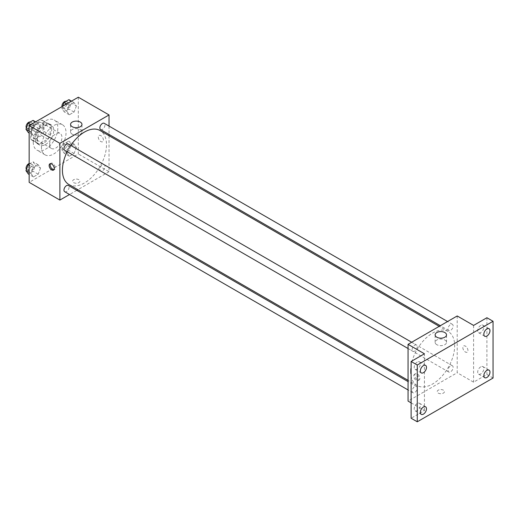 <?xml version="1.0" encoding="UTF-8"?>
<svg xmlns="http://www.w3.org/2000/svg" width="519" height="519" viewBox="0 0 519 519"><rect width="100%" height="100%" fill="white"/><g stroke="black" fill="none" stroke-linecap="round" stroke-linejoin="round"><path stroke-width="0.39" stroke-dasharray="2.6 1.95" d="M49.642 144.509A8.687 5.015 120 0 0 51.446 148.486A8.687 5.015 120 0 0 60.133 143.471A8.687 5.015 120 0 0 60.133 133.435A8.687 5.015 120 0 0 53.438 135.764A8.687 5.015 120 0 0 49.642 144.509M31.211 133.863A8.687 5.015 120 0 0 33.015 137.846A8.687 5.015 120 0 0 41.702 132.825A8.687 5.015 120 0 0 41.702 122.795A8.687 5.015 120 0 0 35.007 125.124A8.687 5.015 120 0 0 31.211 133.863M33.047 125.124L41.669 120.142A11.217 6.475 120 0 1 42.967 120.609A11.217 6.475 120 0 1 44.011 121.498L44.011 131.456A11.217 6.475 120 0 1 41.669 135.517L33.047 140.493A11.217 6.475 120 0 1 31.75 140.033A11.217 6.475 120 0 1 30.699 139.137L30.699 129.186A11.217 6.475 120 0 1 33.047 125.124L39.191 128.667L47.813 123.691L41.669 120.142M41.669 135.517L47.813 139.066L39.191 144.042L33.047 140.493M30.699 139.137L36.843 142.686L36.843 132.734L30.699 129.186M36.843 142.686A11.217 6.475 120 0 0 37.893 143.581A11.217 6.475 120 0 0 39.191 144.042M47.813 139.066A11.217 6.475 120 0 0 50.155 134.998L44.011 131.456M47.813 123.691A11.217 6.475 120 0 1 49.11 124.151A11.217 6.475 120 0 1 50.155 125.047L50.155 134.998M39.191 128.667A11.217 6.475 120 0 0 36.843 132.734M43.499 143.328A11.587 6.689 -60 0 1 37.705 143.899A11.587 6.689 -60 0 1 37.705 130.522A11.587 6.689 -60 0 1 49.292 123.833A11.587 6.689 -60 0 1 51.07 133.117A11.587 6.689 -60 0 1 43.499 143.328M45.549 144.509A11.587 6.689 120 0 0 53.12 134.298A11.587 6.689 120 0 0 51.342 125.014A11.587 6.689 120 0 0 42.415 128.122A11.587 6.689 120 0 0 37.355 139.78A11.587 6.689 120 0 0 39.755 145.08A11.587 6.689 120 0 0 45.549 144.509M50.155 125.047L44.011 121.498M33.261 142.141A17.38 10.036 120 0 0 36.862 150.101A17.38 10.036 120 0 0 54.236 140.065A17.38 10.036 120 0 0 54.236 119.999A17.38 10.036 120 0 0 40.845 124.657A17.38 10.036 120 0 0 33.261 142.141M41.455 146.871A17.38 10.036 120 0 0 45.049 154.831A17.38 10.036 120 0 0 62.429 144.795A17.38 10.036 120 0 0 62.429 124.729A17.38 10.036 120 0 0 49.039 129.387A17.38 10.036 120 0 0 41.455 146.871M76.41 147.409L74.048 153.501L69.319 156.232L66.951 152.865L69.319 146.773L74.048 144.042L76.41 147.409L74.048 153.501L69.319 156.232L66.951 152.865L69.319 146.773L74.048 144.042L76.41 147.409L71.291 144.451L68.93 150.542L64.194 153.274L61.832 149.913L64.194 143.815L68.93 141.084L71.291 144.451M76.41 105.973L74.048 112.065L69.319 114.796L66.951 111.436L69.319 105.338L74.048 102.606L76.41 105.973L74.048 112.065L69.319 114.796L66.951 111.436L69.319 105.338L74.048 102.606L76.41 105.973L71.291 103.015L68.93 109.113L64.194 111.845L61.832 108.477L62.708 106.22M78.317 97.209L78.317 153.968L29.161 182.344M40.527 168.124L38.166 174.215L33.437 176.947L31.069 173.586L33.437 167.488L38.166 164.757L40.527 168.124L38.166 174.215L33.437 176.947L31.069 173.586L33.437 167.488L38.166 164.757L40.527 168.124L35.409 165.165L33.047 171.264L28.318 173.995M40.527 126.688L38.166 132.786L33.437 135.517L31.069 132.15L33.437 126.052L38.166 123.327L40.527 126.688L38.166 132.786L33.437 135.517L31.069 132.15L33.437 126.052L38.166 123.327L40.527 126.688L35.409 123.736L33.047 129.828L28.318 132.559M109.035 135.719L109.035 171.705L78.317 153.968M109.035 171.705L77.876 189.695M76.78 190.33L69.533 194.508M73.711 182.643A3.62 2.089 0 0 0 77.655 183.097A3.62 2.089 0 0 0 79.887 181.163A3.62 2.089 0 0 0 76.267 179.074A3.62 2.089 0 0 0 72.647 181.163A3.62 2.089 0 0 0 73.711 182.643A3.62 2.089 0 0 0 77.655 183.09A3.62 2.089 0 0 0 79.887 181.163A3.62 2.089 0 0 0 76.267 179.074A3.62 2.089 0 0 0 72.647 181.163A3.62 2.089 0 0 0 73.711 182.643M68.878 184.505A31.166 17.996 120 0 0 100.044 166.508A31.166 17.996 120 0 0 100.044 130.522M70.798 145.443A31.166 17.996 120 0 0 67.172 151.717M109.035 126.091L109.035 134.453M100.595 129.575A3.62 2.089 120 0 0 104.215 127.486A3.62 2.089 120 0 0 104.215 123.301M99.843 169.35A3.62 2.089 120 0 0 100.595 171.011A3.62 2.089 120 0 0 104.215 168.922A3.62 2.089 120 0 0 104.215 164.737A3.62 2.089 120 0 0 101.426 165.71A3.62 2.089 120 0 0 99.843 169.35M64.713 191.725A3.62 2.089 120 0 0 68.333 189.636A3.62 2.089 120 0 0 68.333 185.452M68.333 144.023A3.62 2.089 -60 0 1 69.079 145.677A3.62 2.089 -60 0 1 67.502 149.323A3.62 2.089 -60 0 1 64.713 150.289M98.286 137.12A3.62 2.089 -120 0 0 99.869 140.759A3.62 2.089 -120 0 0 102.658 141.732A3.62 2.089 -120 0 0 102.658 137.548A3.62 2.089 -120 0 0 99.038 135.459A3.62 2.089 -120 0 0 98.286 137.12A3.62 2.089 -120 0 0 99.862 140.759A3.62 2.089 -120 0 0 102.652 141.732A3.62 2.089 -120 0 0 102.658 137.554A3.62 2.089 -120 0 0 99.032 135.459A3.62 2.089 -120 0 0 98.286 137.12M50.473 163.673A3.62 2.089 60 0 1 50.914 163.245A3.62 2.089 60 0 1 53.704 164.212A3.62 2.089 60 0 1 55.286 167.858A3.62 2.089 60 0 1 54.534 169.512A3.62 2.089 60 0 1 53.944 169.681M72.245 134.207A5.696 3.289 180 0 1 70.571 131.878A5.696 3.289 180 0 1 76.267 128.589A5.696 3.289 180 0 1 81.963 131.878A5.696 3.289 180 0 1 78.447 134.914A5.696 3.289 180 0 1 72.245 134.207M410.594 371.254A31.166 17.996 120 0 0 417.049 385.52A31.166 17.996 120 0 0 448.215 367.523A31.166 17.996 120 0 0 448.215 331.537A31.166 17.996 120 0 0 424.198 339.887A31.166 17.996 120 0 0 410.594 371.254M417.25 346.692A3.62 2.089 -60 0 1 415.674 350.338A3.62 2.089 -60 0 1 412.884 351.305A3.62 2.089 -60 0 1 412.884 347.127A3.62 2.089 -60 0 1 416.504 345.038A3.62 2.089 -60 0 1 417.25 346.692M448.014 370.365A3.62 2.089 120 0 0 448.76 372.026A3.62 2.089 120 0 0 452.386 369.93A3.62 2.089 120 0 0 452.386 365.752A3.62 2.089 120 0 0 449.597 366.719A3.62 2.089 120 0 0 448.014 370.365M412.131 391.079A3.62 2.089 120 0 0 412.884 392.74A3.62 2.089 120 0 0 416.504 390.651A3.62 2.089 120 0 0 416.504 386.467A3.62 2.089 120 0 0 413.714 387.44A3.62 2.089 120 0 0 412.131 391.079M448.014 328.929A3.62 2.089 120 0 0 448.76 330.59A3.62 2.089 120 0 0 452.386 328.501A3.62 2.089 120 0 0 452.386 324.317A3.62 2.089 120 0 0 449.597 325.29A3.62 2.089 120 0 0 448.014 328.929M457.207 315.961L457.207 372.72L408.057 401.096M493.05 378.04L486.906 374.491L473.594 382.179L457.207 372.72M411.126 402.874L424.438 410.555L411.126 418.243M438.263 393.117A3.62 2.089 0 0 0 442.207 393.571A3.62 2.089 0 0 0 444.446 391.637A3.62 2.089 0 0 0 440.826 389.548A3.62 2.089 0 0 0 437.206 391.637A3.62 2.089 0 0 0 438.263 393.117A3.62 2.089 0 0 0 442.207 393.564A3.62 2.089 0 0 0 444.446 391.637A3.62 2.089 0 0 0 440.826 389.548A3.62 2.089 0 0 0 437.206 391.637A3.62 2.089 0 0 0 438.263 393.117M473.594 325.419L473.594 382.179M462.844 347.594A3.62 2.089 -120 0 0 464.421 351.233A3.62 2.089 -120 0 0 467.21 352.206A3.62 2.089 -120 0 0 467.21 348.022A3.62 2.089 -120 0 0 463.59 345.933A3.62 2.089 -120 0 0 462.844 347.594A3.62 2.089 -120 0 0 464.421 351.233A3.62 2.089 -120 0 0 467.21 352.206A3.62 2.089 -120 0 0 467.21 348.028A3.62 2.089 -120 0 0 463.59 345.933A3.62 2.089 -120 0 0 462.838 347.594M424.438 410.555L424.438 353.796M418.807 378.928A3.62 2.089 60 0 1 418.061 380.583A3.62 2.089 60 0 1 414.434 378.494A3.62 2.089 60 0 1 414.434 374.316A3.62 2.089 60 0 1 417.231 375.282A3.62 2.089 60 0 1 418.807 378.928M419.839 378.332A3.62 2.089 60 0 1 419.093 379.986A3.62 2.089 60 0 1 415.472 377.897A3.62 2.089 60 0 1 415.472 373.719A3.62 2.089 60 0 1 418.262 374.686A3.62 2.089 60 0 1 419.839 378.332M436.797 344.681A5.696 3.289 180 0 1 435.13 342.352A5.696 3.289 180 0 1 440.826 339.063A5.696 3.289 180 0 1 446.522 342.352A5.696 3.289 180 0 1 443.005 345.388A5.696 3.289 180 0 1 436.797 344.681M480.763 366.829A4.347 2.511 120 0 0 477.921 370.657A4.347 2.511 120 0 0 478.589 374.141A4.347 2.511 120 0 0 482.936 371.63A4.347 2.511 120 0 0 482.936 366.615A4.347 2.511 120 0 0 480.763 366.829M480.763 325.4A4.347 2.511 120 0 0 477.921 329.228A4.347 2.511 120 0 0 478.589 332.705A4.347 2.511 120 0 0 482.936 330.201A4.347 2.511 120 0 0 482.936 325.179A4.347 2.511 120 0 0 480.763 325.4M486.906 317.732L486.906 374.491M417.27 403.484A4.347 2.511 120 0 0 414.434 407.311A4.347 2.511 120 0 0 415.103 410.795A4.347 2.511 120 0 0 419.443 408.284A4.347 2.511 120 0 0 419.443 403.269A4.347 2.511 120 0 0 417.27 403.484M417.27 362.054A4.347 2.511 120 0 0 414.434 365.882A4.347 2.511 120 0 0 415.103 369.359A4.347 2.511 120 0 0 419.443 366.855A4.347 2.511 120 0 0 419.443 361.84A4.347 2.511 120 0 0 417.27 362.054M33.047 120.369L35.409 123.736M28.117 127.94A3.62 2.089 120 0 0 28.869 129.601A3.62 2.089 120 0 0 32.489 127.512A3.62 2.089 120 0 0 32.489 123.327A3.62 2.089 120 0 0 29.7 124.3A3.62 2.089 120 0 0 28.117 127.94M38.166 132.786L33.047 129.828M33.437 135.517L29.161 133.052M31.069 132.15L29.161 131.048M33.437 126.052L30.893 124.586M38.166 123.327L35.623 121.861M26.404 128.024A3.62 2.089 120 0 0 26.819 128.414A3.62 2.089 120 0 0 30.439 126.325A3.62 2.089 120 0 0 30.439 122.147A3.62 2.089 120 0 0 30.167 122.03M68.93 99.654L71.291 103.015M63.999 107.225A3.62 2.089 120 0 0 64.752 108.88A3.62 2.089 120 0 0 68.372 106.791A3.62 2.089 120 0 0 68.372 102.613A3.62 2.089 120 0 0 65.582 103.579A3.62 2.089 120 0 0 63.999 107.225M74.048 112.065L68.93 109.113M69.319 114.796L64.194 111.845M66.951 111.436L61.832 108.477M69.319 105.338L66.776 103.871M74.048 102.606L71.505 101.14M62.008 106.629A3.62 2.089 120 0 0 62.702 107.699A3.62 2.089 120 0 0 66.322 105.61A3.62 2.089 120 0 0 66.322 101.432A3.62 2.089 120 0 0 66.049 101.315M29.161 164.043L33.047 161.805L35.409 165.165M28.117 169.376A3.62 2.089 120 0 0 28.869 171.03A3.62 2.089 120 0 0 32.489 168.941A3.62 2.089 120 0 0 32.489 164.763A3.62 2.089 120 0 0 29.7 165.73A3.62 2.089 120 0 0 28.117 169.376M38.166 174.215L33.047 171.264M33.437 176.947L29.161 174.481M31.069 173.586L29.161 172.483M33.437 167.488L29.161 165.023M38.166 164.757L33.047 161.805M26.404 169.46A3.62 2.089 120 0 0 26.819 169.849A3.62 2.089 120 0 0 30.439 167.76A3.62 2.089 120 0 0 30.439 163.576A3.62 2.089 120 0 0 29.161 163.517M63.999 148.661A3.62 2.089 120 0 0 64.752 150.315A3.62 2.089 120 0 0 68.372 148.226A3.62 2.089 120 0 0 68.372 144.042A3.62 2.089 120 0 0 65.582 145.015A3.62 2.089 120 0 0 63.999 148.661M74.048 153.501L68.93 150.542M69.319 156.232L64.194 153.274M66.951 152.865L61.832 149.913M69.319 146.773L64.194 143.815M74.048 144.042L68.93 141.084M61.956 147.474A3.62 2.089 120 0 0 62.702 149.135A3.62 2.089 120 0 0 66.322 147.046A3.62 2.089 120 0 0 66.322 142.861A3.62 2.089 120 0 0 63.532 143.834A3.62 2.089 120 0 0 61.956 147.474M33.015 137.846L51.446 148.486M41.702 122.795L60.133 133.435M51.342 125.014L49.292 123.833M39.755 145.08L37.705 143.899M49.11 124.151L42.967 120.609M37.893 143.581L31.75 140.033M62.429 124.729L54.236 119.999M45.049 154.831L36.862 150.101M50.914 163.245L49.882 163.842M54.534 169.512L53.502 170.109M81.963 131.878L81.963 124.404M70.571 131.878L70.571 124.404M448.215 331.537L439.223 326.347M417.049 385.52L408.057 380.323M408.057 348.521L412.884 351.305M411.677 342.248L416.504 345.038M452.386 365.752L104.215 164.737M448.76 372.026L100.595 171.011M416.504 386.467L408.057 381.595M412.884 392.74L408.057 389.951M452.386 324.317L447.56 321.533M448.76 330.59L440.32 325.711M415.472 373.719L414.434 374.316M419.093 379.986L418.061 380.583M446.522 342.352L446.522 334.878M435.13 342.352L435.13 334.878M478.589 374.141L484.733 377.689M482.936 366.615L489.08 370.164M415.103 410.795L421.246 414.344M419.443 403.269L425.586 406.818M415.103 369.359L421.246 372.908M419.443 361.84L425.586 365.382M478.589 332.705L484.733 336.254M482.936 325.179L489.08 328.728M32.489 123.327L30.439 122.147M28.869 129.601L26.819 128.414M68.372 102.613L66.322 101.432M64.752 108.88L62.702 107.699M32.489 164.763L30.439 163.576M28.869 171.03L26.819 169.849M68.372 144.042L66.322 142.861M64.752 150.315L62.702 149.135"/><path stroke-width="0.78" d="M69.533 194.508L59.886 200.081L29.161 182.344L29.161 125.592L78.317 97.209L109.035 114.946L109.035 126.091M77.876 189.695L76.78 190.33M67.172 151.717A31.166 17.996 120 0 0 62.423 170.238A31.166 17.996 120 0 0 68.878 184.505L408.057 380.323M439.223 326.347L100.044 130.522A31.166 17.996 120 0 0 70.798 145.443M109.035 134.453L109.035 135.719M59.886 200.081L59.886 143.328L109.035 114.946M447.56 321.533L104.215 123.301A3.62 2.089 120 0 0 101.426 124.275A3.62 2.089 120 0 0 99.843 127.921A3.62 2.089 120 0 0 100.595 129.575L440.32 325.711M408.057 381.595L68.333 185.452A3.62 2.089 120 0 0 65.543 186.425A3.62 2.089 120 0 0 63.96 190.071A3.62 2.089 120 0 0 64.713 191.725L408.057 389.951M408.057 348.521L64.713 150.289A3.62 2.089 -60 0 1 64.713 146.111A3.62 2.089 -60 0 1 68.333 144.023L411.677 342.248M59.886 143.328L29.161 125.592M72.245 126.733A5.696 3.289 180 0 1 70.571 124.404A5.696 3.289 180 0 1 76.267 121.115A5.696 3.289 180 0 1 81.963 124.404A5.696 3.289 180 0 1 78.447 127.447A5.696 3.289 180 0 1 72.245 126.733M54.255 168.454A3.62 2.089 60 0 1 53.502 170.109A3.62 2.089 60 0 1 49.882 168.02A3.62 2.089 60 0 1 49.882 163.842A3.62 2.089 60 0 1 52.672 164.808A3.62 2.089 60 0 1 54.255 168.454M53.944 169.681A3.62 2.089 60 0 1 50.914 167.423A3.62 2.089 60 0 1 50.473 163.673M411.126 402.874L408.057 401.096L408.057 344.337L457.207 315.961L473.594 325.419L486.906 317.732L493.05 321.28L493.05 378.04L417.27 421.791L411.126 418.243L411.126 361.484L424.438 353.796L408.057 344.337M417.27 421.791L417.27 365.032L411.126 361.484M417.27 365.032L493.05 321.28M436.797 337.207A5.696 3.289 180 0 1 435.13 334.878A5.696 3.289 180 0 1 440.826 331.589A5.696 3.289 180 0 1 446.522 334.878A5.696 3.289 180 0 1 443.005 337.921A5.696 3.289 180 0 1 436.797 337.207M486.906 336.04A4.347 2.511 -60 0 1 484.733 336.254A4.347 2.511 -60 0 1 484.065 332.77A4.347 2.511 -60 0 1 486.906 328.942A4.347 2.511 -60 0 1 489.08 328.728A4.347 2.511 -60 0 1 489.741 332.212A4.347 2.511 -60 0 1 486.906 336.04M423.413 372.694A4.347 2.511 -60 0 1 421.246 372.908A4.347 2.511 -60 0 1 420.578 369.431A4.347 2.511 -60 0 1 423.413 365.597A4.347 2.511 -60 0 1 425.586 365.382A4.347 2.511 -60 0 1 426.255 368.866A4.347 2.511 -60 0 1 423.413 372.694M423.413 414.13A4.347 2.511 -60 0 1 421.246 414.344A4.347 2.511 -60 0 1 420.578 410.86A4.347 2.511 -60 0 1 423.413 407.032A4.347 2.511 -60 0 1 425.586 406.818A4.347 2.511 -60 0 1 426.255 410.302A4.347 2.511 -60 0 1 423.413 414.13M486.906 377.475A4.347 2.511 -60 0 1 484.733 377.689A4.347 2.511 -60 0 1 484.065 374.205A4.347 2.511 -60 0 1 486.906 370.378A4.347 2.511 -60 0 1 489.08 370.164A4.347 2.511 -60 0 1 489.741 373.641A4.347 2.511 -60 0 1 486.906 377.475M29.161 133.052L28.318 132.559L25.95 129.192L28.318 123.1L33.047 120.369L35.623 121.861M29.161 131.048L25.95 129.192M30.893 124.586L28.318 123.1M30.167 122.03A3.62 2.089 120 0 0 27.488 123.301A3.62 2.089 120 0 0 26.073 126.759A3.62 2.089 120 0 0 26.404 128.024M62.708 106.22L64.194 102.386L68.93 99.654L71.505 101.14M66.776 103.871L64.194 102.386M66.049 101.315A3.62 2.089 120 0 0 63.37 102.58A3.62 2.089 120 0 0 61.956 106.045A3.62 2.089 120 0 0 62.008 106.629M29.161 174.481L28.318 173.995L25.95 170.628L28.318 164.529L29.161 164.043M29.161 172.483L25.95 170.628M29.161 165.023L28.318 164.529M29.161 163.517A3.62 2.089 120 0 0 26.073 168.195A3.62 2.089 120 0 0 26.404 169.46"/></g></svg>
